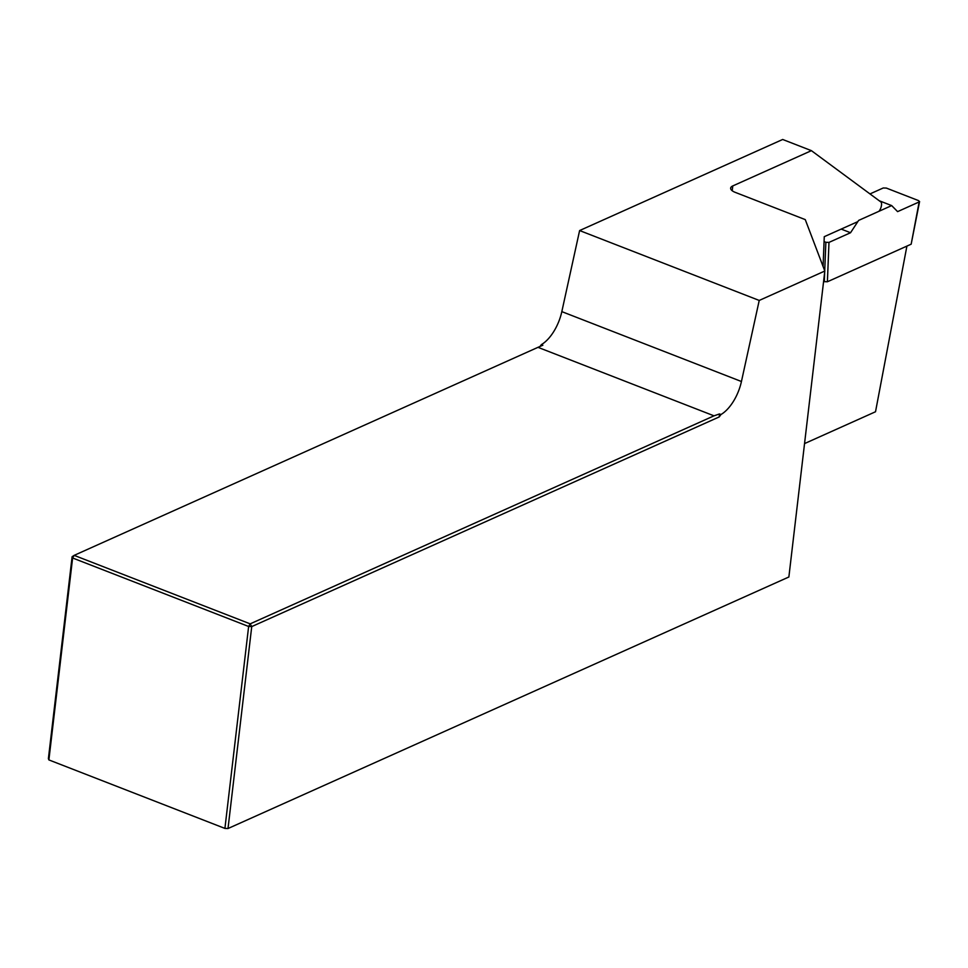 <?xml version="1.0" encoding="UTF-8"?>
<svg xmlns="http://www.w3.org/2000/svg" width="968" height="968" viewBox="0 0 968 968"><rect width="100%" height="100%" fill="white"/><g stroke="black" fill="none" stroke-linecap="round" stroke-linejoin="round"><path stroke-width="1.45" d="M824.724 270.774L825.861 242.29L828.983 242.399L850.545 232.731L858.628 220.414L891.673 205.591L879.198 200.739M891.673 205.591L897.602 211.629L919.164 201.949L918.692 200.666L886.361 188.082L883.252 187.974L869.978 193.927M919.588 201.538L911.166 244.19L827.398 281.761L824.288 281.652L824.663 272.359M825.861 242.29L824.07 241.601M850.545 232.731L841.18 229.089M823.078 266.442L824.264 236.676L857.842 221.624M879.005 211.266A6.703 3.388 111.3 0 0 881.291 202.276L811.414 150.657L732.776 185.929L732.207 190.744M804.541 443.586L875.52 411.751L906.907 246.102M537.99 347.331L74.161 555.366L250.18 623.852L714.009 415.829L537.99 347.331L542.854 345.225L541.354 344.632A33.517 16.964 111.3 0 0 561.827 311.623L579.614 230.553L759.227 300.443L824.821 271.028L788.872 576.989L228.012 828.523L224.915 828.414L248.631 626.477L72.612 557.991L48.884 759.916L224.915 828.414M759.227 300.443L741.44 381.513A33.517 16.964 -68.7 0 1 720.979 414.522L719.212 416.93L251.74 626.586L228.012 828.523M579.614 230.553L782.676 139.477L811.414 150.657M539.962 346.532L541.354 344.632M48.884 759.916L48.4 758.634L72.116 556.697L72.612 557.991L74.161 555.366L72.116 556.697M720.979 414.522L719.478 413.941L719.212 416.93M251.74 626.586L248.631 626.477L250.18 623.852L251.74 626.586M719.478 413.941L714.009 415.829M824.821 271.028L805.267 219.615L735.208 192.354A11.168 4.404 -173.3 0 1 730.659 188.119A11.168 4.404 -173.3 0 1 732.776 185.929M828.983 242.399L827.398 281.761M911.166 244.19L919.164 201.949M561.827 311.623L741.44 381.513"/></g></svg>
